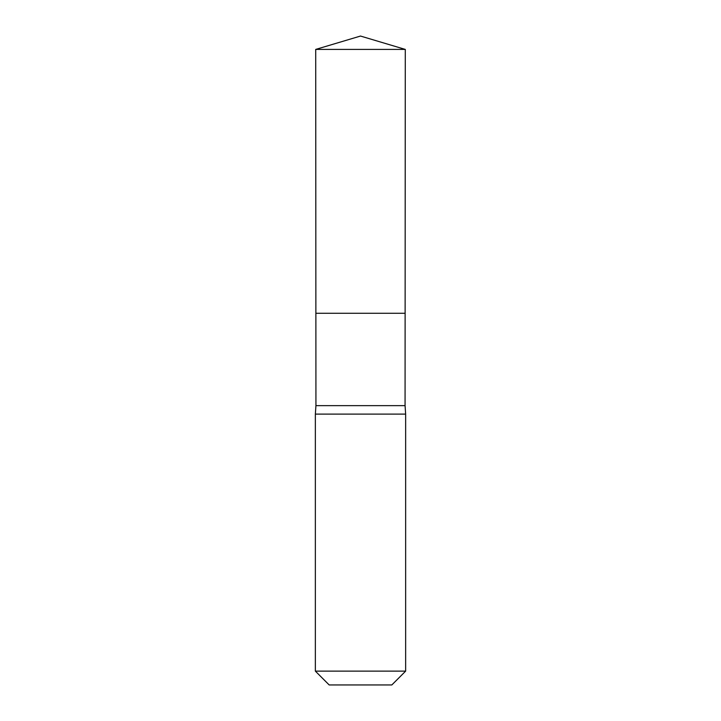<?xml version="1.0" encoding="UTF-8"?>
<svg xmlns="http://www.w3.org/2000/svg" width="721" height="721" viewBox="0 0 721 721"><rect width="100%" height="100%" fill="white"/><g stroke="black" fill="none" stroke-linecap="round" stroke-linejoin="round"><path stroke-width="1.08" d="M315.708 49.416L315.879 313.275L405.121 313.275L405.067 405.644L315.933 405.644L315.879 313.275L405.121 313.275L405.292 49.416L315.708 49.416L360.5 36.05L405.292 49.416M315.933 405.644L315.356 414.106L405.644 414.106L405.067 405.644M405.644 671.125L315.356 671.125L329.182 684.95L391.818 684.95L405.644 671.125L405.644 414.106M360.5 313.275L405.121 313.275L405.292 49.416L360.5 36.05M315.356 671.125L315.356 414.106"/></g></svg>
